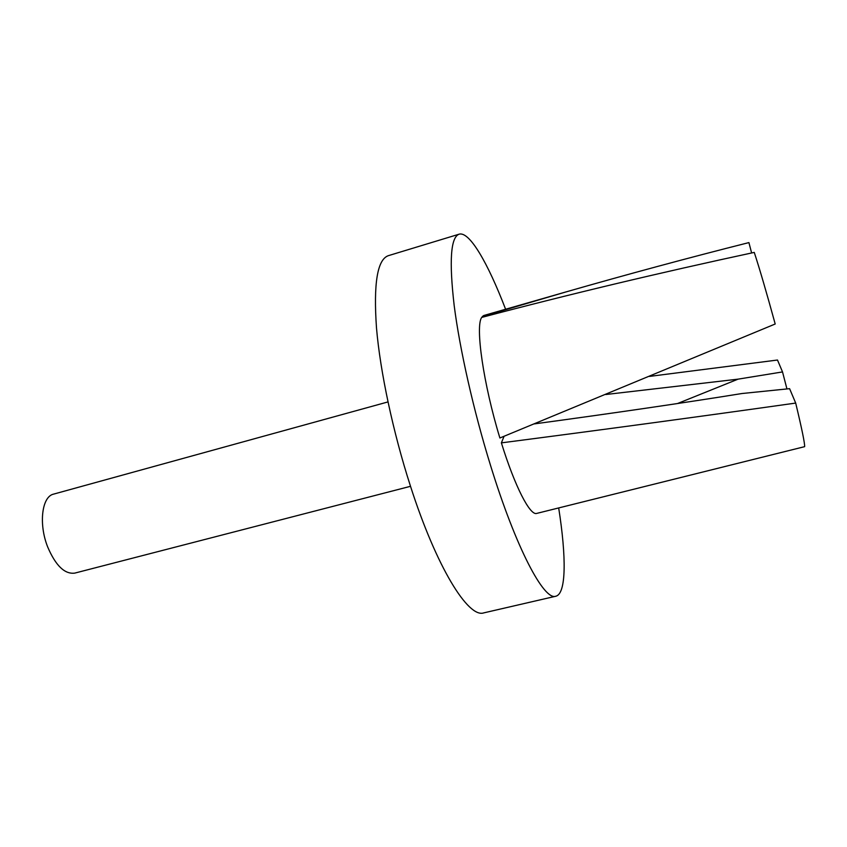 <?xml version="1.0" encoding="UTF-8"?>
<svg xmlns="http://www.w3.org/2000/svg" width="847" height="847" viewBox="0 0 847 847"><rect width="100%" height="100%" fill="white"/><g stroke="black" fill="none" stroke-linecap="round" stroke-linejoin="round"><path stroke-width="1.27" d="M558.692 507.967C566.399 556.892 566.368 593.758 555.833 596.224C544.102 600.936 516.003 548.305 490.445 465.141C473.579 410.626 459.794 349.44 454.172 305.481C449.026 260.961 450.678 237.192 459.116 234.185C469.482 231.062 487.893 263.004 505.606 309.25M459.116 234.185L388.36 255.667C377.339 259.468 373.379 283.597 376.502 328.043C380.25 371.886 393.093 432.319 410.372 485.85C436.523 567.501 468.349 618.405 483.785 612.879L555.833 596.224M649.511 376.407L777.493 360.028L782.522 371.928L786.948 388.942M565.224 292.141L483.849 315.486L482.282 316.577L565.224 292.141C627.341 274.322 688.569 257.806 748.917 242.591L751.617 252.967M534.351 423.892C609.459 413.76 686.875 402.441 741.961 393.527L789.595 388.667L795.693 403.077C801.855 428.783 804.841 443.309 804.639 446.655L536.723 513.409C530.137 515.918 514.934 486.697 501.382 442.865C598.914 430.244 697.017 416.978 795.693 403.077M754.254 252.406C759.441 268.192 766.429 292.056 775.196 323.999L499.889 437.994C483.393 384.115 475.135 326.148 481.699 317.424C568.453 294.481 659.305 272.808 754.254 252.406M605.732 394.522L738.086 379.149L782.522 371.928M504.06 436.29L501.382 442.865M482.282 316.577L482.483 317.212M738.086 379.149L677.494 403.543M410.52 486.305L74.758 573.112C64.721 574.404 55.701 565.69 47.686 546.982C38.454 523.891 41.895 496.458 53.647 494.108L387.979 401.923"/></g></svg>
